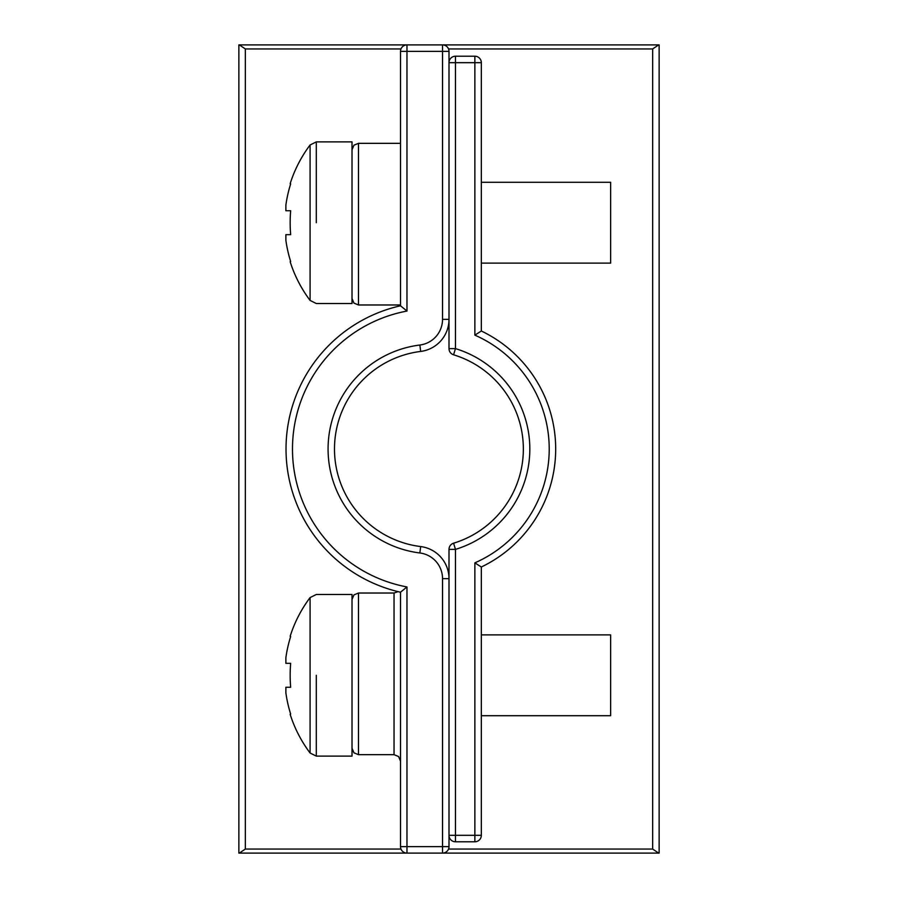 <?xml version="1.0" encoding="UTF-8"?>
<svg xmlns="http://www.w3.org/2000/svg" width="898" height="898" viewBox="0 0 898 898"><rect width="100%" height="100%" fill="white"/><g stroke="black" fill="none" stroke-linecap="round" stroke-linejoin="round"><path stroke-width="1.35" d="M238.868 449L238.868 44.9L659.132 44.9L659.132 853.1L238.868 853.1L238.868 449M400.979 48.941L245.334 48.941L239.351 44.9M658.649 44.9L652.666 48.941L448.529 48.941M400.508 305.791L400.508 51.366A6.466 6.466 0 0 1 406.974 44.9A6.466 6.466 0 0 0 400.508 51.366L406.974 51.366L406.974 311.056L400.508 305.791A146.812 146.812 0 0 0 400.508 592.209L406.974 586.944L400.508 592.209A146.812 146.812 0 0 1 400.508 305.791M406.974 311.056A140.346 140.346 0 0 0 406.974 586.944L406.974 846.634L400.508 846.634A6.466 6.466 0 0 0 406.974 853.1A6.466 6.466 0 0 1 400.508 846.634L400.508 592.209M659.132 846.634L659.132 739.469M442.534 44.9A6.466 6.466 0 0 1 449 51.366A6.466 6.466 0 0 0 442.534 44.9L442.534 51.366L449 51.366L449 319.351A32.328 32.328 0 0 1 420.668 351.432A98.32 98.32 0 0 0 420.668 546.568A32.328 32.328 0 0 1 449 578.649L449 846.634L442.534 846.634L442.534 578.649A25.862 25.862 0 0 0 419.871 552.977A104.785 104.785 0 0 1 419.871 345.023A25.862 25.862 0 0 0 442.534 319.351L442.534 51.366L406.974 51.366L406.974 44.9M442.534 853.1A6.466 6.466 0 0 0 449 846.634A6.466 6.466 0 0 1 442.534 853.1L442.534 846.634L406.974 846.634L406.974 853.1M523.354 449A98.477 98.477 0 0 1 453.58 543.2A98.477 98.477 0 0 0 453.58 354.8L455.466 348.615A104.943 104.943 0 0 1 455.466 549.385L453.58 543.2A6.466 6.466 0 0 0 449 549.385L449 578.649A32.328 32.328 0 0 0 420.668 546.568A98.32 98.32 0 0 1 420.668 351.432A98.32 98.32 0 0 0 420.668 546.568A98.32 98.32 0 0 1 420.668 351.432L419.871 345.023M658.649 853.1L652.666 849.059L652.666 48.941M245.334 48.941L245.334 849.059L239.351 853.1M474.862 56.215A6.466 6.466 0 0 1 481.328 62.68L449 62.68A6.466 6.466 0 0 1 455.466 56.215L474.862 56.215L474.862 335.145A124.339 124.339 0 0 1 549.217 449A124.339 124.339 0 0 0 474.862 335.145L481.328 331.003A130.805 130.805 0 0 1 481.328 566.997L481.328 835.32A6.466 6.466 0 0 1 474.862 841.785L455.466 841.785A6.466 6.466 0 0 1 449 835.32L474.862 835.32L474.862 562.855L481.328 566.997A130.805 130.805 0 0 0 555.682 449M453.58 354.8A6.466 6.466 0 0 1 449 348.615L449 319.351A32.328 32.328 0 0 1 420.668 351.432M481.328 62.68L481.328 331.003M481.328 715.706L610.64 715.706L610.64 634.886L481.328 634.886M290.155 714.314L290.66 714.067L290.155 714.314A129.312 129.312 0 0 0 310.091 753.018L316.298 756.116L352.016 756.116L352.016 594.476L316.298 594.476L310.091 597.574A129.312 129.312 0 0 0 290.155 636.278L290.66 636.525L290.155 636.278M290.66 714.067A128.762 128.762 0 0 1 285.878 692.852L285.878 687.262L290.66 687.262A127.74 114.315 90 0 1 290.66 663.33L285.878 663.33L285.878 657.74A128.762 128.762 0 0 1 290.66 636.525M285.878 687.262L290.66 687.262M481.328 263.114L610.64 263.114L610.64 182.294L481.328 182.294M290.155 261.722L290.66 261.475L290.155 261.722A129.312 129.312 0 0 0 310.091 300.426L316.298 303.524L352.016 303.524L352.016 141.884L316.298 141.884L310.091 144.982A129.312 129.312 0 0 0 290.155 183.686L290.66 183.933L290.155 183.686M290.66 261.475A128.762 128.762 0 0 1 285.878 240.26L285.878 234.67L290.66 234.67A127.74 114.315 90 0 1 290.66 210.738L285.878 210.738L285.878 205.148A128.762 128.762 0 0 1 290.66 183.933M285.878 234.67L290.66 234.67M352.016 149.798L353.947 145.184L358.482 143.332L358.482 304.972L400.508 304.972M394.042 593.028L358.482 593.028L358.482 754.668L394.042 754.668L394.042 593.028L398.061 591.636M245.334 849.059L400.979 849.059M448.529 849.059L652.666 849.059M442.534 319.351L449 319.351M420.668 546.568L419.871 552.977M449 578.649L442.534 578.649M449 549.385L455.466 549.385L455.466 841.785M474.862 562.855A124.339 124.339 0 0 0 549.217 449M455.466 56.215L455.466 348.615L449 348.615M481.328 835.32L474.862 835.32L474.862 841.785M316.298 675.296L316.298 756.116L316.298 675.296M310.091 753.018L310.091 597.574M316.298 222.704L316.298 141.884L316.298 222.704M310.091 300.426L310.091 144.982M394.042 754.668L398.577 756.531L400.508 761.134M358.482 143.332L400.508 143.332M358.482 754.668L353.947 752.816L352.016 748.202M358.482 593.028L353.947 594.891L352.016 599.494M358.482 304.972L353.947 303.109L352.016 298.506"/></g></svg>
